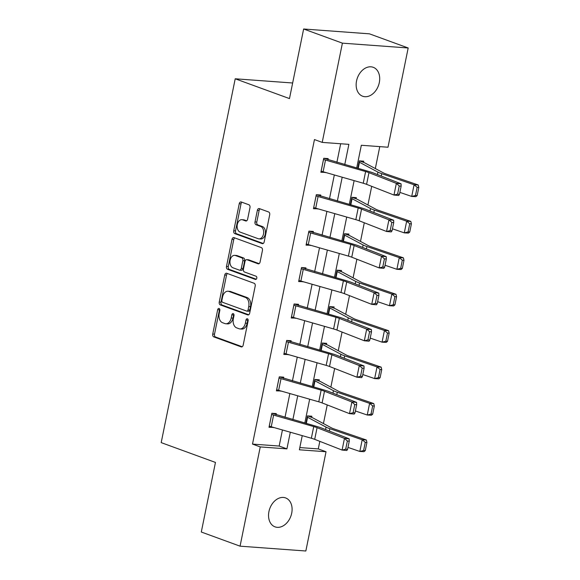 <?xml version="1.0" encoding="UTF-8"?>
<svg xmlns="http://www.w3.org/2000/svg" width="580" height="580" viewBox="0 0 580 580"><rect width="100%" height="100%" fill="white"/><g stroke="black" fill="none" stroke-linecap="round" stroke-linejoin="round"><path stroke-width="0.87" d="M219.081 308.466A1.653 1.109 -85.8 0 0 218.877 308.422A1.653 1.109 -85.8 0 0 217.688 309.676L212.737 334.036A2.363 1.588 -85.8 0 0 213.788 336.886L241.186 346.883A2.363 1.588 -85.8 0 0 241.483 346.949A2.363 1.588 -85.8 0 0 243.172 345.144L248.131 320.791A1.653 1.109 -85.8 0 0 247.392 318.797A1.653 1.109 -85.8 0 0 247.189 318.754A1.653 1.109 -85.8 0 0 246 320.015L245.355 323.161A7.562 5.075 -85.8 0 1 239.931 328.925A7.562 5.075 -85.8 0 1 238.996 328.722L236.713 327.888A7.562 5.075 -85.8 0 1 233.334 318.775L233.972 315.621A1.653 1.109 -85.8 0 0 233.24 313.628A1.653 1.109 -85.8 0 0 233.03 313.584A1.653 1.109 -85.8 0 0 231.848 314.846L231.202 318A7.562 5.075 -85.8 0 1 225.78 323.756A7.562 5.075 -85.8 0 1 224.844 323.553L222.561 322.719A7.562 5.075 -85.8 0 1 219.182 313.606L219.82 310.459A1.653 1.109 -85.8 0 0 219.081 308.466M219.719 309.147A1.653 1.109 -85.8 0 0 219.465 309.807L214.513 334.167A2.363 1.588 -85.8 0 0 215.571 337.016L242.215 346.738M248.023 319.486A1.653 1.109 -85.8 0 0 247.776 320.145L247.138 323.292L245.355 323.161M233.87 314.317A1.653 1.109 -85.8 0 0 233.624 314.976L232.979 318.13L231.202 318M379.305 82.592A15.399 11.209 -69.9 0 1 362.645 96.229A15.399 11.209 -69.9 0 1 356.548 80.924A15.399 11.209 -69.9 0 1 373.208 67.294A15.399 11.209 -69.9 0 1 379.305 82.592M291.696 513.22A15.399 11.209 -69.9 0 1 275.036 526.858A15.399 11.209 -69.9 0 1 268.939 511.553A15.399 11.209 -69.9 0 1 285.599 497.923A15.399 11.209 -69.9 0 1 291.696 513.22M249.98 207.64A2.363 1.588 -85.8 0 0 248.921 204.791L241.237 201.985A2.363 1.588 -85.8 0 0 240.946 201.92A2.363 1.588 -85.8 0 0 239.25 203.718L233.747 230.768A2.363 1.588 -85.8 0 0 234.798 233.617L262.196 243.614A2.363 1.588 -85.8 0 0 262.486 243.68A2.363 1.588 -85.8 0 0 264.183 241.882L269.685 214.832A2.363 1.588 -85.8 0 0 268.634 211.983L259.347 208.597A2.363 1.588 -85.8 0 0 259.057 208.532A2.363 1.588 -85.8 0 0 257.361 210.33L255.004 221.908A2.363 1.588 -85.8 0 0 256.063 224.757L260.666 226.432A6.322 4.241 -85.8 0 1 263.588 233.472A6.322 4.241 -85.8 0 1 258.955 238.866A6.322 4.241 -85.8 0 1 258.173 238.699L240.135 232.116A6.322 4.241 -85.8 0 1 237.213 225.083A6.322 4.241 -85.8 0 1 241.845 219.682A6.322 4.241 -85.8 0 1 242.629 219.849L245.637 220.951A2.363 1.588 -85.8 0 0 245.927 221.016A2.363 1.588 -85.8 0 0 247.624 219.211L249.98 207.64M299.824 447.564L318.282 448.92L326.04 451.748L305.841 551L240.062 546.172L201.296 532.019L215.456 462.434L161.189 442.62L235.212 78.786L289.478 98.593L303.637 29L342.403 43.152L408.182 47.981L387.991 147.226L361.325 145.268L356.7 168.012M240.062 546.172L260.253 446.919L286.919 448.876L290.312 432.223M344.759 164.597L348.877 144.355L322.212 142.397L314.454 139.57L252.503 444.091L260.253 446.919M322.212 142.397L342.403 43.152M226.729 273.274A2.363 1.588 -85.8 0 0 226.439 273.209A2.363 1.588 -85.8 0 0 224.743 275.007L219.24 302.057A2.363 1.588 -85.8 0 0 220.298 304.906L247.689 314.904A2.363 1.588 -85.8 0 0 247.986 314.969A2.363 1.588 -85.8 0 0 249.683 313.171L255.186 286.121A2.363 1.588 -85.8 0 0 254.127 283.272L226.729 273.274M226.49 266.416L231.993 239.366A2.363 1.588 -85.8 0 1 233.689 237.568A2.363 1.588 -85.8 0 1 233.987 237.626L261.377 247.631A2.363 1.588 -85.8 0 1 262.435 250.473L260.079 262.051A2.363 1.588 -85.8 0 1 258.383 263.849A2.363 1.588 -85.8 0 1 258.093 263.791L246.978 259.731A2.363 1.588 -85.8 0 0 246.688 259.666A2.363 1.588 -85.8 0 0 244.992 261.471L243.433 269.149A2.363 1.588 -85.8 0 0 244.485 271.998L256.055 276.218A1.653 1.109 -85.8 0 1 256.817 278.059A1.653 1.109 -85.8 0 1 255.606 279.473A1.653 1.109 -85.8 0 1 255.403 279.43L227.548 269.265A2.363 1.588 -85.8 0 1 226.49 266.416L228.274 266.546L233.776 239.496L231.993 239.366M292.654 82.998L235.212 78.786M252.503 444.091L279.168 446.049L282.438 429.968M285.005 417.353L289.855 393.537M292.421 380.922L297.264 357.113M299.831 344.491L304.674 320.682M307.24 308.06L312.091 284.251M314.657 271.636L319.5 247.819M322.067 235.204L326.91 211.388M329.476 198.773L334.326 174.957M336.893 162.342L340.67 143.753M276.058 414.772L276.298 413.605L271.853 413.279L269.004 427.286L273.492 427.409M283.468 378.341L283.707 377.174L279.263 376.848L276.413 390.862L280.901 390.978M290.885 341.91L291.124 340.743L286.68 340.416L283.823 354.431L288.311 354.547M298.294 305.479L298.533 304.312L294.089 303.985L291.24 318L295.727 318.115M305.704 269.048L305.943 267.88L301.498 267.554L298.649 281.568L303.137 281.684M313.12 232.616L313.36 231.449L308.908 231.123L306.059 245.137L310.546 245.253M320.53 196.185L320.769 195.018L316.325 194.692L313.476 208.706L317.963 208.822M327.939 159.754L328.178 158.587L323.734 158.26L320.885 172.274L325.373 172.391M318.282 448.92L319.819 441.358M323.444 423.567L327.236 404.927M330.854 387.135L334.645 368.496M338.263 350.704L342.055 332.064M345.68 314.273L349.472 295.633M353.089 277.842L356.881 259.202M360.499 241.418L364.291 222.771M367.916 204.987L371.708 186.339M375.325 168.555L379.784 146.624M311.619 417.382L311.859 416.215L307.407 415.889L305.892 423.335M319.029 380.951L319.268 379.784L314.824 379.458L313.309 386.903M326.438 344.52L326.678 343.353L322.233 343.026L320.718 350.472M333.855 308.089L334.094 306.921L329.643 306.595L328.128 314.041M341.265 271.657L341.504 270.49L337.06 270.164L335.544 277.61M348.674 235.226L348.913 234.059L344.469 233.733L342.954 241.186M356.091 198.795L356.323 197.628L351.879 197.301L350.363 204.755M359.433 160.885L363.529 162.378L363.74 161.196L359.296 160.87L357.78 168.323M303.637 29L369.424 33.828L408.182 47.981M302.245 435.638L299.367 449.79L326.04 451.748M354.126 180.626L349.283 204.443M346.717 217.058L341.874 240.874M339.307 253.489L334.464 277.305M331.89 289.92L327.048 313.736M324.481 326.351L319.638 350.168M317.071 362.783L312.228 386.592M309.662 399.214L304.812 423.023M292.878 419.608L297.721 395.792M300.288 383.177L305.131 359.361M307.704 346.746L312.548 322.93M315.114 310.314L319.957 286.498M322.524 273.883L327.367 250.074M329.94 237.452L334.783 213.643M337.35 201.028L342.193 177.212M279.168 446.049L286.919 448.876M273.448 427.612L270.57 426.568M280.858 391.188L277.98 390.137M288.267 354.757L285.396 353.706M295.684 318.326L292.806 317.274M303.094 281.894L300.215 280.843M310.503 245.463L307.632 244.412M317.92 209.032L315.041 207.981M325.329 172.601L322.451 171.549M225.78 323.756L227.556 323.887A7.562 5.075 -85.8 0 0 232.979 318.13M239.931 328.925L241.715 329.056A7.562 5.075 -85.8 0 0 247.138 323.292M227.476 273.543A2.363 1.588 -85.8 0 0 226.519 275.137L221.016 302.187A2.363 1.588 -85.8 0 0 222.075 305.036L248.726 314.766M221.886 300.317A1.653 1.109 -85.8 0 0 222.626 302.31L246.674 311.083A1.653 1.109 -85.8 0 0 246.877 311.126A1.653 1.109 -85.8 0 0 248.066 309.872L248.74 306.544A7.562 5.075 -85.8 0 0 245.362 297.431L228.926 291.435A7.562 5.075 -85.8 0 0 227.983 291.232A7.562 5.075 -85.8 0 0 222.561 296.989L221.886 300.317M248.45 311.214A1.653 1.109 -85.8 0 0 248.653 311.257A1.653 1.109 -85.8 0 0 249.842 310.003L248.066 309.872M227.983 291.232L229.76 291.363A7.562 5.075 -85.8 0 1 230.702 291.566L247.138 297.562A7.562 5.075 -85.8 0 1 250.517 306.675L249.842 310.003M234.733 237.901A2.363 1.588 -85.8 0 0 233.776 239.496M259.122 263.646L248.762 259.862A2.363 1.588 -85.8 0 0 248.465 259.796L246.688 259.666M256.258 279.219L229.325 269.395L227.548 269.265M235.451 255.526A6.322 4.241 -85.8 0 0 234.668 255.352A6.322 4.241 -85.8 0 0 230.035 260.754A6.322 4.241 -85.8 0 0 232.957 267.786L239.315 270.106A2.363 1.588 -85.8 0 0 239.605 270.171A2.363 1.588 -85.8 0 0 241.302 268.373L242.861 260.688A2.363 1.588 -85.8 0 0 241.809 257.846L235.451 255.526L237.227 255.657A6.322 4.241 -85.8 0 0 236.444 255.483L234.668 255.352M241.091 270.236A2.363 1.588 -85.8 0 0 241.381 270.302A2.363 1.588 -85.8 0 0 243.078 268.504L241.302 268.373M237.227 255.657L243.585 257.977A2.363 1.588 -85.8 0 1 244.644 260.819L243.078 268.504M228.274 266.546A2.363 1.588 -85.8 0 0 229.325 269.395M241.845 219.682L243.622 219.813A6.322 4.241 -85.8 0 1 244.405 219.98L246.667 220.806M258.955 238.866L260.732 238.996A6.322 4.241 -85.8 0 0 265.364 233.602A6.322 4.241 -85.8 0 0 262.443 226.562L260.666 226.432M260.094 208.865A2.363 1.588 -85.8 0 0 259.137 210.46L256.781 222.038A2.363 1.588 -85.8 0 0 257.839 224.888L262.443 226.562M241.983 202.253A2.363 1.588 -85.8 0 0 241.026 203.848L235.524 230.898A2.363 1.588 -85.8 0 0 236.582 233.747L263.226 243.477M365.269 450.609L366.93 442.431L365.269 442.344L363.609 450.515L365.269 450.609L363.979 451.675L359.825 451.458L347.986 447.397M307.175 417.056L326.062 427.134A18.045 2.508 -168.5 0 0 329.861 428.692L362.203 439.778L366.357 440.002L366.93 442.431M307.552 415.896L311.649 417.39A8.424 1.167 -168.5 0 1 313.012 417.977L331.477 427.873A12.035 1.667 11.5 0 0 334.015 428.917L366.357 440.002M363.609 450.515L359.825 451.458L362.203 439.778L365.269 442.344M271.614 414.446L271.643 414.453A8.424 1.167 11.5 0 0 273.608 415.084L313.729 426.575A12.035 1.667 -168.5 0 1 317.071 427.677L344.462 438.393L349.174 438.821L321.791 428.105A18.045 2.508 11.5 0 0 316.774 426.452L271.998 413.286M347.587 449.34L346.804 450.5L342.091 450.073L344.462 438.393L347.369 440.996L345.702 449.166L347.587 449.34L349.254 441.17L347.369 440.996M269.236 426.119L269.272 426.133A8.424 1.167 11.5 0 0 271.237 426.764L311.358 438.248A12.035 1.667 -168.5 0 1 314.701 439.35L342.091 450.073L345.702 449.166M349.254 441.17L349.174 438.821M372.679 414.178L374.339 406L372.679 405.913L371.019 414.084L372.679 414.178L371.388 415.251L367.242 415.026L355.395 410.966M314.585 380.625L333.471 390.702A18.045 2.508 -168.5 0 0 337.27 392.261L369.612 403.346L373.766 403.571L374.339 406M314.969 379.465L319.058 380.966A8.424 1.167 -168.5 0 1 320.428 381.546L338.894 391.442A12.035 1.667 11.5 0 0 341.424 392.486L373.766 403.571M371.019 414.084L367.242 415.026L369.612 403.346L372.679 405.913M380.088 377.747L381.756 369.569L380.096 369.482L378.428 377.652L380.088 377.747L378.805 378.82L374.651 378.595L362.805 374.535M321.994 344.194L340.88 354.271A18.045 2.508 -168.5 0 0 344.68 355.837L377.029 366.915L381.176 367.14L381.756 369.569M322.379 343.034L326.475 344.535A8.424 1.167 -168.5 0 1 327.838 345.114L346.303 355.018A12.035 1.667 11.5 0 0 348.834 356.055L381.176 367.14M378.428 377.652L374.651 378.595L377.029 366.915L380.096 369.482M279.024 378.015L279.06 378.029A8.424 1.167 11.5 0 0 281.024 378.653L321.146 390.144A12.035 1.667 -168.5 0 1 324.488 391.246L351.879 401.962L356.591 402.389L329.201 391.674A18.045 2.508 11.5 0 0 324.184 390.021L279.408 376.855M355.004 412.909L354.213 414.069L349.501 413.641L351.879 401.962L354.779 404.564L353.118 412.742L355.004 412.909L356.664 404.738L354.779 404.564M276.653 389.695L276.682 389.702A8.424 1.167 11.5 0 0 278.646 390.333L318.768 401.817A12.035 1.667 -168.5 0 1 322.11 402.919L349.501 413.641L353.118 412.742M356.664 404.738L356.591 402.389M286.44 341.584L286.469 341.598A8.424 1.167 11.5 0 0 288.434 342.222L328.555 353.713A12.035 1.667 -168.5 0 1 331.898 354.815L359.288 365.531L364.001 365.958L336.61 355.243A18.045 2.508 11.5 0 0 331.593 353.59L286.817 340.424M362.413 376.478L361.623 377.638L356.91 377.21L359.288 365.531L362.188 368.133L360.528 376.311L362.413 376.478L364.073 368.307L362.188 368.133M284.062 353.263L284.091 353.271A8.424 1.167 11.5 0 0 286.056 353.901L326.177 365.385A12.035 1.667 -168.5 0 1 329.52 366.488L356.91 377.21L360.528 376.311M364.073 368.307L364.001 365.958M387.505 341.315L389.165 333.137L387.505 333.05L385.845 341.221L387.505 341.315L386.215 342.388L382.06 342.164L370.221 338.104M329.411 307.762L348.297 317.84A18.045 2.508 -168.5 0 0 352.096 319.406L384.438 330.484L388.593 330.709L389.165 333.137M329.788 306.61L333.884 308.103A8.424 1.167 -168.5 0 1 335.247 308.683L353.713 318.587A12.035 1.667 11.5 0 0 356.25 319.623L388.593 330.709M385.845 341.221L382.06 342.164L384.438 330.484L387.505 333.05M394.915 304.884L396.575 296.706L394.915 296.619L393.254 304.797L394.915 304.884L393.624 305.957L389.477 305.732L377.631 301.673M335.574 277.624L336.849 271.346L355.707 281.409A18.045 2.508 -168.5 0 0 359.506 282.975L391.848 294.053L396.002 294.277L396.575 296.706M337.197 270.178L341.294 271.672A8.424 1.167 -168.5 0 1 342.664 272.259L361.13 282.156A12.035 1.667 11.5 0 0 363.66 283.2L396.002 294.277M393.254 304.797L389.477 305.732L391.848 294.053L394.915 296.619M402.324 268.453L403.992 260.282L402.332 260.188L400.664 268.366L402.324 268.453L401.041 269.526L396.887 269.301L385.04 265.241M344.23 234.9L363.116 244.977A18.045 2.508 -168.5 0 0 366.915 246.543L399.265 257.629L403.412 257.846L403.992 260.282M344.614 233.747L348.711 235.241A8.424 1.167 -168.5 0 1 350.074 235.828L368.539 245.724A12.035 1.667 11.5 0 0 371.07 246.768L403.412 257.846M400.664 268.366L396.887 269.301L399.265 257.629L402.332 260.188M293.85 305.152L293.879 305.167A8.424 1.167 11.5 0 0 295.844 305.798L335.965 317.282A12.035 1.667 -168.5 0 1 339.307 318.384L366.698 329.106L371.41 329.527L344.027 318.812A18.045 2.508 11.5 0 0 339.01 317.159L294.234 304M369.822 340.047L369.039 341.207L364.327 340.779L366.698 329.106L369.605 331.702L367.938 339.88L369.822 340.047L371.49 331.876L369.605 331.702M291.472 316.832L291.508 316.839A8.424 1.167 11.5 0 0 293.473 317.47L333.594 328.954A12.035 1.667 -168.5 0 1 336.937 330.056L364.327 340.779L367.938 339.88M371.49 331.876L371.41 329.527M301.259 268.721L301.296 268.736A8.424 1.167 11.5 0 0 303.26 269.367L343.382 280.851A12.035 1.667 -168.5 0 1 346.724 281.952L374.114 292.675L378.827 293.103L351.437 282.38A18.045 2.508 11.5 0 0 346.419 280.727L301.644 267.568M377.239 303.615L376.449 304.775L371.736 304.348L374.114 292.675L377.014 295.271L375.354 303.449L377.239 303.615L378.899 295.445L377.014 295.271M298.888 280.401L298.918 280.408A8.424 1.167 11.5 0 0 300.882 281.039L341.004 292.53A12.035 1.667 -168.5 0 1 344.346 293.632L371.736 304.348L375.354 303.449M378.899 295.445L378.827 293.103M308.676 232.29L308.705 232.304A8.424 1.167 11.5 0 0 310.67 232.935L350.791 244.419A12.035 1.667 -168.5 0 1 354.133 245.521L381.524 256.244L386.236 256.672L358.846 245.949A18.045 2.508 11.5 0 0 353.829 244.296L309.053 231.137M384.649 267.184L383.858 268.344L379.146 267.916L381.524 256.244L384.424 258.839L382.764 267.017L384.649 267.184L386.309 259.013L384.424 258.839M308.705 232.304L306.327 243.977A8.424 1.167 11.5 0 0 308.292 244.608L348.413 256.099A12.035 1.667 -168.5 0 1 351.755 257.201L379.146 267.916L382.764 267.017M386.309 259.013L386.236 256.672M313.707 207.538L316.114 195.873A8.424 1.167 11.5 0 0 318.079 196.504L358.201 207.988A12.035 1.667 -168.5 0 1 361.543 209.09L388.934 219.813L393.646 220.24L366.263 209.518A18.045 2.508 11.5 0 0 361.246 207.865L316.47 194.706M392.058 230.76L391.275 231.913L386.563 231.485L388.934 219.813L391.841 222.415L390.173 230.586L392.058 230.76L393.726 222.582L391.841 222.415M313.744 207.553A8.424 1.167 11.5 0 0 315.708 208.176L355.83 219.668A12.035 1.667 -168.5 0 1 359.172 220.77L386.563 231.485L390.173 230.586M393.726 222.582L393.646 220.24M323.495 159.428L323.531 159.442A8.424 1.167 11.5 0 0 325.496 160.073L365.618 171.557A12.035 1.667 -168.5 0 1 368.96 172.659L396.35 183.381L401.063 183.809L373.672 173.087A18.045 2.508 11.5 0 0 368.655 171.434L323.879 158.275M399.475 194.329L398.685 195.482L393.972 195.054L396.35 183.381L399.25 185.984L397.59 194.155L399.475 194.329L401.135 186.151L399.25 185.984M321.124 171.107L321.153 171.122A8.424 1.167 11.5 0 0 323.118 171.745L363.239 183.237A12.035 1.667 -168.5 0 1 366.582 184.338L393.972 195.054L397.59 194.155M401.135 186.151L401.063 183.809M409.741 232.022L411.401 223.851L409.741 223.757L408.081 231.935L409.741 232.022L408.45 233.095L404.296 232.87L392.457 228.81M350.4 204.762L351.676 198.483L370.533 208.546A18.045 2.508 -168.5 0 0 374.332 210.112L406.674 221.198L410.828 221.415L411.401 223.851M352.024 197.316L356.12 198.81A8.424 1.167 -168.5 0 1 357.483 199.397L375.949 209.293A12.035 1.667 11.5 0 0 378.486 210.337L410.828 221.415M408.081 231.935L404.296 232.87L406.674 221.198L409.741 223.757M417.15 195.59L418.811 187.42L417.15 187.325L415.49 195.504L417.15 195.59L415.86 196.663L411.713 196.439L399.866 192.386M359.056 162.037L377.942 172.115A18.045 2.508 -168.5 0 0 381.741 173.681L414.084 184.766L418.238 184.984L418.811 187.42M363.529 162.378A8.424 1.167 -168.5 0 1 364.9 162.965L383.365 172.862A12.035 1.667 11.5 0 0 385.896 173.906L418.238 184.984M415.49 195.504L411.713 196.439L414.084 184.766L417.15 187.325M219.465 309.807L217.688 309.676M247.776 320.145L246 320.015M233.624 314.976L231.848 314.846M241.78 346.927L241.186 346.883M215.571 337.016L213.788 336.886M214.513 334.167L212.737 334.036M248.283 314.947L247.689 314.904M222.075 305.036L220.298 304.906M221.016 302.187L219.24 302.057M226.519 275.137L224.743 275.007M250.517 306.675L248.74 306.544M247.138 297.562L245.362 297.431M230.702 291.566L228.926 291.435M258.687 263.835L258.093 263.791M248.762 259.862L246.978 259.731M255.816 279.458L255.403 279.43M244.644 260.819L242.861 260.688M243.585 257.977L241.809 257.846M246.225 220.994L245.637 220.951M244.405 219.98L242.629 219.849M257.839 224.888L256.063 224.757M256.781 222.038L255.004 221.908M259.137 210.46L257.361 210.33M262.791 243.658L262.196 243.614M236.582 233.747L234.798 233.617M235.524 230.898L233.747 230.768M241.026 203.848L239.25 203.718M305.928 423.342L307.204 417.063M329.375 431.071L329.861 428.692M325.561 429.577L326.062 427.134M306.327 423.458L307.596 417.238M271.643 414.453L269.272 426.133M313.729 426.575L311.358 438.248M317.071 427.677L314.701 439.35M273.608 415.084L271.237 426.764M313.338 386.911L314.614 380.639M336.784 394.639L337.27 392.261M332.971 393.146L333.471 390.702M313.736 387.027L315.005 380.806M320.747 350.479L322.031 344.208M344.201 358.208L344.68 355.837M340.387 356.722L340.88 354.271M321.153 350.595L322.415 344.375M279.06 378.029L276.682 389.702M321.146 390.144L318.768 401.817M324.488 391.246L322.11 402.919M281.024 378.653L278.646 390.333M286.469 341.598L284.091 353.271M328.555 353.713L326.177 365.385M331.898 354.815L329.52 366.488M288.434 342.222L286.056 353.901M328.164 314.055L329.44 307.777M351.611 321.777L352.096 319.406M347.797 320.29L348.297 317.84M328.563 314.164L329.832 307.944M359.02 285.353L359.506 282.975M355.207 283.859L355.707 281.409M335.972 277.733L337.241 271.512M342.983 241.193L344.266 234.914M366.437 248.921L366.915 246.543M362.623 247.428L363.116 244.977M343.389 241.309L344.65 235.081M293.879 305.167L291.508 316.839M335.965 317.282L333.594 328.954M339.307 318.384L336.937 330.056M295.844 305.798L293.473 317.47M301.296 268.736L298.918 280.408M343.382 280.851L341.004 292.53M346.724 281.952L344.346 293.632M303.26 269.367L300.882 281.039M350.791 244.419L348.413 256.099M354.133 245.521L351.755 257.201M310.67 232.935L308.292 244.608M358.201 207.988L355.83 219.668M361.543 209.09L359.172 220.77M318.079 196.504L315.708 208.176M323.531 159.442L321.153 171.122M365.618 171.557L363.239 183.237M368.96 172.659L366.582 184.338M325.496 160.073L323.118 171.745M373.846 212.49L374.332 210.112M370.033 210.997L370.533 208.546M350.798 204.878L352.067 198.65M357.809 168.331L359.085 162.052M381.256 176.059L381.741 173.681M377.442 174.565L377.942 172.115M358.208 168.446L359.477 162.219M248.653 311.257L246.877 311.126M241.381 270.302L239.605 270.171"/></g></svg>
